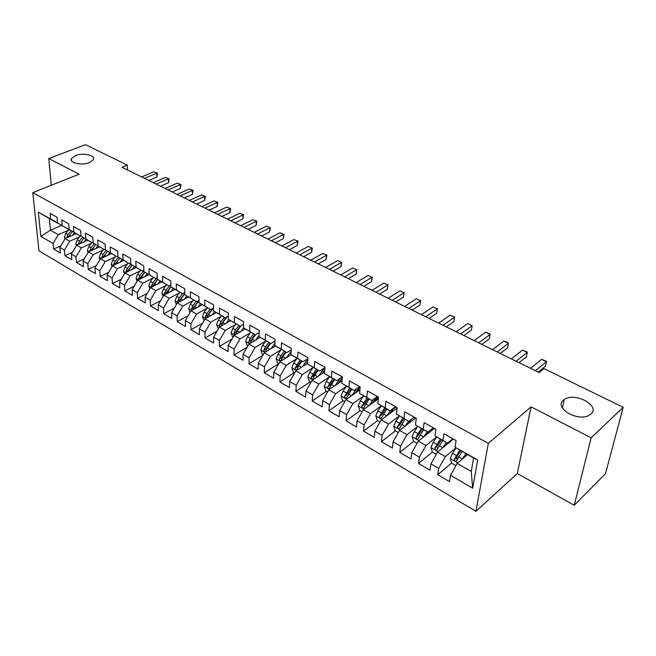 <?xml version="1.0" encoding="UTF-8"?>
<svg xmlns="http://www.w3.org/2000/svg" width="656" height="656" viewBox="0 0 656 656"><rect width="100%" height="100%" fill="white"/><g stroke="black" fill="none" stroke-linecap="round" stroke-linejoin="round"><path stroke-width="0.98" d="M563.471 400.193L564.291 399.561C574.549 391.698 600.863 405.621 590.966 413.977L589.793 414.879C578.854 422.595 553.221 408.007 563.471 400.193M75.448 155.579C82.902 152.463 95.62 155.259 93.423 159.572L89.495 162.614C82.09 165.788 69.249 163 71.381 158.727L75.448 155.579M574.221 505.3L591.163 437.798L531.065 406.851L517.313 473.493L574.221 505.3L605.472 473.698L623.2 407.31L543.906 368.582L539.093 372.551L121.926 167.239L127.248 165.082L85.46 144.673L48.765 158.563L51.307 185.279M517.313 473.493L475.912 511.327L38.966 250.83L32.8 192.651L488.326 443.366L475.912 511.327M61.598 225.393L50.455 230.19L40.836 236.373L53.087 243.515L53.62 249.042L60.385 253.011L59.868 247.468L64.436 250.133L64.944 255.692L71.832 259.743L71.348 254.167L76.006 256.881L76.473 262.466L83.501 266.59L83.05 260.99L87.789 263.753L88.232 269.37L95.391 273.577L94.972 267.943L99.81 270.764L100.204 276.406L107.51 280.694L107.133 275.036L112.061 277.906L112.422 283.581L119.859 287.959L119.523 282.26L124.55 285.188L124.87 290.895L132.463 295.356L132.168 289.632L137.293 292.625L137.571 298.357L145.312 302.908L145.058 297.152L150.29 300.202L150.527 305.967L158.424 310.608L158.211 304.819L163.549 307.935L163.738 313.732L171.798 318.463L171.634 312.65L177.079 315.823L177.227 321.653L185.451 326.483L185.336 320.636L190.888 323.884L190.986 329.738L199.383 334.675L199.317 328.795L204.992 332.1L205.033 337.996L213.61 343.031L213.594 337.118L219.391 340.497L219.383 346.425L228.132 351.567L228.181 345.622L234.102 349.074L234.036 355.027L242.974 360.283L243.073 354.314L249.124 357.84L249.001 363.826L258.136 369.189L258.292 363.186L264.475 366.794L264.294 372.805L273.626 378.291L273.847 372.255L280.169 375.945L279.923 381.989L289.46 387.598L289.747 381.53L296.209 385.302L295.897 391.37L305.655 397.11L306.008 391.009L312.609 394.863L312.231 400.972L322.211 406.835L322.637 400.709L329.394 404.654L328.935 410.787L339.144 416.781L339.644 410.631L346.557 414.658L346.032 420.824L356.47 426.966L357.053 420.783L364.121 424.908L363.514 431.099L374.207 437.38L374.863 431.172L382.104 435.395L381.415 441.619L392.362 448.048L393.1 441.808L400.521 446.129L399.742 452.386L410.951 458.97L411.779 452.697L419.381 457.134L418.512 463.407L429.992 470.155L430.918 463.858L438.7 468.4L437.741 474.706L449.508 481.619L450.524 475.288L457.191 463.423L471.262 471.484L473.616 457.978L455.034 447.195L477.666 459.963L472.656 488.203L450.524 475.288M40.836 236.373L38.31 212.118L57.572 222.851M455.034 447.195L456.1 440.57L443.956 433.772L442.956 440.381L435.002 435.896L435.961 429.295L424.12 422.669L423.218 429.245L415.453 424.867L416.322 418.307L404.768 411.837L403.957 418.38L396.388 414.108L397.159 407.581L385.884 401.267L385.162 407.778L377.774 403.612L378.455 397.11L367.45 390.951L366.811 397.429L359.595 393.362L360.201 386.892L349.451 380.882L348.902 387.327L341.85 383.35L342.366 376.921L331.87 371.042L331.395 377.454L324.515 373.567L324.958 367.171L314.7 361.431L314.298 367.803L307.574 364.006L307.943 357.651L297.914 352.042L297.594 358.381L291.018 354.666L291.313 348.344L281.514 342.858L281.26 349.164L274.823 345.54L275.061 339.25L265.475 333.888L265.286 340.152L258.997 336.61L259.161 330.353L249.797 325.114L249.665 331.346L243.515 327.877L243.614 321.653L234.454 316.528L234.389 322.727L228.362 319.324L228.411 313.142L219.44 308.123L219.432 314.29L213.544 310.969L213.528 304.81L204.754 299.907L204.795 306.032L199.03 302.777L198.965 296.66L190.371 291.854L190.47 297.955L184.828 294.765L184.705 288.681L176.292 283.974L176.448 290.034L170.913 286.918L170.74 280.866L162.508 276.258L162.704 282.285L157.284 279.235L157.071 273.216L149.002 268.706L149.248 274.692L143.935 271.699L143.672 265.721L135.767 261.293L136.054 267.254L130.856 264.319L130.552 258.374L122.803 254.044L123.131 259.965L118.039 257.086L117.686 251.174L110.093 246.927L110.47 252.822L105.468 250.002L105.083 244.122L97.637 239.957L98.047 245.811L93.144 243.048L92.717 237.201L85.419 233.118L85.87 238.94L81.065 236.234L80.598 230.42L73.439 226.41L73.923 232.208L69.208 229.543L68.708 223.77L61.689 219.834L62.205 225.598L57.58 222.983L57.047 217.243L50.159 213.389L50.709 219.112M455.969 447.786L445.334 456.617L437.519 452.14L453.452 439.085M438.7 468.4L445.334 456.617M430.918 463.858L437.519 452.14M477.666 459.963L473.616 457.978M436.625 436.921L425.941 445.506L418.315 441.127L434.362 428.401M419.381 457.134L425.941 445.506M411.779 452.697L418.315 441.127M442.956 440.381L447.417 443.194L452.845 438.749M447.417 443.194L435.002 435.896M417.741 426.302L407.015 434.649L399.578 430.385L415.724 417.97M400.521 446.129L407.015 434.649M393.1 441.808L399.578 430.385M423.218 429.245L427.827 432.14L433.296 427.802M427.827 432.14L415.453 424.867M399.307 415.929L388.541 424.055L381.267 419.889L397.101 408.089M382.104 435.395L388.541 424.055M374.863 431.172L381.267 419.889M403.957 418.38L408.713 421.349L414.223 417.126M408.713 421.349L396.388 414.108M381.292 405.802L370.492 413.706L363.391 409.631L378.266 398.873M364.121 424.908L370.492 413.706M357.053 420.783L363.391 409.631M385.162 407.778L390.049 410.82L395.593 406.704M390.049 410.82L377.774 403.612M362.194 411.738L359.636 410.262L358.225 405.793L360.251 400.824L363.711 395.904L352.862 403.596L345.925 399.619L359.931 389.779M346.557 414.658L352.862 403.596M339.644 410.631L345.925 399.619M366.811 397.429L371.829 400.537L377.405 396.527M371.829 400.537L359.595 393.362M346.442 386.253L335.634 393.715L328.853 389.828L342.055 380.816M329.394 404.654L335.634 393.715M322.637 400.709L328.853 389.828M348.902 387.327L354.035 390.492L359.636 386.581M354.035 390.492L341.85 383.35M329.55 376.839L318.8 384.063L312.166 380.259L324.622 371.993M312.609 394.863L318.8 384.063M306.008 391.009L312.166 380.259M331.395 377.454L336.643 380.685L342.268 376.864M336.643 380.685L324.515 373.567M313.035 367.631L302.334 374.625L295.856 370.902L307.615 363.301M296.209 385.302L302.334 374.625M289.747 381.53L295.856 370.902M314.298 367.803L319.652 371.099L324.925 367.614M319.652 371.099L307.574 364.006M296.889 358.611L286.237 365.392L279.899 361.751L291.084 354.707M280.169 375.945L286.237 365.392M273.847 372.255L279.899 361.751M297.594 358.381L303.047 361.727L307.885 358.611M303.047 361.727L291.018 354.666M281.088 349.787L270.485 356.364L264.286 352.805L275.479 345.933M264.475 366.794L270.485 356.364M258.292 363.186L264.286 352.805M281.26 349.164L286.803 352.559L291.248 349.779M286.803 352.559L274.823 345.54M265.631 341.145L255.077 347.524L249.009 344.047L260.202 337.348M249.124 357.84L255.077 347.524M243.073 354.314L249.009 344.047M265.286 340.152L270.92 343.596L274.987 341.12M270.92 343.596L258.997 336.61M250.51 332.682L239.998 338.881L234.061 335.47L245.254 328.935M234.102 349.074L239.998 338.881M228.181 345.622L234.061 335.47M249.665 331.346L255.389 334.831L259.104 332.625M255.389 334.831L243.515 327.877M235.701 324.392L225.238 330.411L219.424 327.082L230.617 320.694M219.391 340.497L225.238 330.411M213.594 337.118L219.424 327.082M234.389 322.727L240.186 326.253L243.573 324.285M238.841 325.491L235.545 329.886L233.979 333.158L236.045 331.952L240.186 326.245L228.362 319.324M221.211 316.274L210.789 322.129L205.09 318.865L216.283 312.633M204.992 332.1L210.789 322.129M199.317 328.795L205.09 318.865M219.432 314.29L225.303 317.857L228.386 316.11M225.303 317.857L213.544 310.969M207.009 308.312L196.636 314.011L191.052 310.813L202.245 304.728M190.888 323.884L196.636 314.011M185.336 320.636L191.052 310.813M204.795 306.032L210.74 309.632L213.536 308.09M210.74 309.632L199.03 302.777M193.11 300.514L182.77 306.065L177.309 302.933L188.485 296.979M177.079 315.823L182.77 306.065M171.634 312.65L177.309 302.933M190.47 297.955L196.48 301.588L199.006 300.227M196.48 301.588L184.828 294.765M179.482 292.871L169.191 298.275L163.836 295.2L175.004 289.394M163.549 307.935L169.191 298.275M158.211 304.819L163.836 295.2M176.448 290.034L182.516 293.708L184.779 292.51M182.516 293.708L170.913 286.918M166.132 285.385L155.882 290.641L150.634 287.631L161.794 281.949M150.29 300.202L155.882 290.641M145.058 297.152L150.634 287.631M162.704 282.285L168.83 285.983L170.855 284.942M168.83 285.983L157.284 279.235M153.045 278.037L142.836 283.162L137.694 280.21L148.846 274.659M137.293 292.625L142.836 283.162M132.168 289.632L137.694 280.21M149.248 274.692L155.423 278.423L157.227 277.513M155.423 278.423L143.935 271.699M140.22 270.83L130.052 275.832L125.001 272.937L136.145 267.5M124.55 285.188L130.052 275.832M119.523 282.26L125.001 272.937M136.054 267.254L142.286 271.01L143.877 270.231M142.286 271.01L130.856 264.319M127.633 263.761L117.506 268.64L112.561 265.803L123.689 260.489M112.061 277.906L117.506 268.64M107.133 275.036L112.561 265.803M123.131 259.965L129.412 263.745L130.79 263.081M129.412 263.745L118.039 257.086M115.3 256.832L105.214 261.588L100.36 258.808L111.471 253.601M99.81 270.764L105.214 261.588M94.972 267.943L100.36 258.808M110.47 252.822L116.793 256.619L117.973 256.061M116.793 256.619L105.468 250.002M103.197 250.026L93.152 254.676L88.388 251.945L99.482 246.853M87.789 263.753L93.152 254.676M83.05 260.99L88.388 251.945M98.047 245.811L104.411 249.633L105.411 249.173M104.411 249.633L93.144 243.048M91.323 243.351L81.319 247.886L76.645 245.213L87.732 240.219M76.006 256.881L81.319 247.886M71.348 254.167L76.645 245.213M85.87 238.94L92.275 242.786L93.103 242.408M92.275 242.786L81.065 236.234M79.671 236.8L69.708 241.228L65.124 238.604L76.194 233.708M64.436 250.133L69.708 241.228M59.868 247.468L65.124 238.604M73.923 232.208L80.36 236.062L81.024 235.766M80.36 236.062L69.208 229.543M68.232 230.363L58.31 234.692L50.455 230.19L49.315 218.546L57.22 222.999M53.087 243.515L58.31 234.692M62.205 225.598L68.683 229.469L69.183 229.247M68.683 229.469L57.58 222.983M591.163 437.798L623.2 407.31M32.8 192.651L79.122 174.193L48.765 158.563M531.065 406.851L488.326 443.366M127.494 169.986L127.248 165.082M467.613 454.592L457.191 463.423M38.31 212.118L49.315 218.546M471.262 471.484L472.656 488.203M53.62 249.042L60.844 245.82M64.944 255.692L72.472 252.273M76.473 262.466L84.321 258.833M88.232 269.37L96.407 265.508M100.204 276.406L108.74 272.306M112.422 283.581L121.319 279.218M124.87 290.895L134.152 286.246M137.571 298.357L147.256 293.404M150.527 305.967L160.63 300.678M163.738 313.732L174.291 308.09M177.227 321.653L188.256 315.626M190.986 329.738L202.515 323.293M205.033 337.996L217.095 331.1M219.383 346.425L231.994 339.029M234.036 355.027L247.238 347.106M249.001 363.826L262.843 355.306M264.294 372.805L278.71 363.711M279.923 381.989L294.298 372.682M295.897 391.37L310.231 381.849M312.231 400.972L326.516 391.214M338.66 382.924L342.071 380.595M328.935 410.787L343.17 400.791M356.347 391.542L360.005 388.975M346.032 420.824L360.201 410.59M374.502 400.267L378.422 397.438M363.514 431.099L377.626 420.611M393.133 409.082L396.011 406.941M381.415 441.619L395.453 430.869M399.742 452.386L413.698 441.365M418.512 463.407L432.378 452.107L436.273 454.354M437.208 448.171L438.11 447.433M437.741 474.706L451.615 463.021M456.404 458.987L458.159 457.511M148.797 180.466L156.858 177.046L156.727 173.2L144.509 178.358M153.84 171.806L157.555 173.233L153.84 171.806L141.622 176.94M157.555 173.233L156.858 177.046M72.472 235.356L74.579 232.765M64.936 238.923L64.395 237.48L65.813 233.347L69.118 229.28M68.257 237.218L72.455 231.486M71.119 230.691L67.962 234.569L66.617 237.939M160.441 186.197L168.494 182.704L168.387 178.842L156.177 184.098M165.451 177.423L169.199 178.858L165.451 177.423L153.242 182.655M169.199 178.858L168.494 182.704M172.29 192.028L180.343 188.469L180.261 184.582L168.051 189.945M177.276 183.139L181.048 184.59L177.276 183.139L165.058 188.469M181.048 184.59L180.343 188.469M83.976 241.908L86.116 239.26M76.391 245.647L75.776 243.999L77.211 239.834L80.294 236.029M79.688 243.843L83.952 237.964M82.582 237.144L79.409 241.08L78.064 244.573M95.694 248.591L97.867 245.877M88.06 252.503L87.371 250.641L88.839 246.443L91.93 242.589M91.332 250.592L95.661 244.557M94.275 243.72L91.069 247.714L89.741 251.322M184.352 197.964L192.405 194.34L192.347 190.429L180.146 195.898M189.305 188.961L193.11 190.42L189.305 188.961L177.104 194.397M193.11 190.42L192.405 194.34M196.644 204.016L204.68 200.31L204.656 196.382L192.462 201.958M201.556 194.881L205.385 196.357L201.556 194.881L189.363 200.433M205.385 196.357L204.68 200.31M107.633 255.405L109.847 252.626M99.958 259.489L99.195 257.414L100.68 253.175L103.787 249.28M103.205 257.472L107.6 251.281M106.182 250.428L102.951 254.471L101.639 258.21M103.656 256.414L103.943 255.922M119.802 262.343L122.049 259.505M112.078 266.623L111.241 264.311L112.742 260.038L115.874 256.102M115.3 264.491L119.761 258.128L115.727 263.368L113.652 264.36L113.775 265.221M118.318 257.259L115.062 261.359L113.652 264.36M209.157 210.174L217.185 206.394L217.185 202.442L205.008 208.132M214.036 200.916L217.89 202.401L214.036 200.916L201.851 206.574M217.89 202.401L217.185 206.394M132.2 269.427L134.496 266.516M124.443 273.896L123.517 271.346L125.05 267.041L128.199 263.056M127.641 271.65L132.168 265.106M130.839 264.04L127.412 268.386L125.985 271.412L126.149 272.379M125.985 271.412L128.059 270.395L132.118 265.081M221.9 216.447L229.928 212.593L229.953 208.616L217.792 214.422M226.738 207.066L230.633 208.559L226.738 207.066L214.569 212.839M230.633 208.559L229.928 212.593M148.256 274.946L148.6 274.511M144.853 276.643L147.19 273.659M137.047 281.317L136.03 278.513L137.588 274.175L140.753 270.141M140.212 278.956L144.812 272.224M143.885 270.592L139.999 275.545L138.564 278.595L138.785 279.669M138.564 278.595L140.63 277.562L144.722 272.174M234.889 222.835L242.9 218.907L242.958 214.906L230.814 220.826M239.686 213.323L243.606 214.832L239.686 213.323L227.534 219.219M243.606 214.832L242.9 218.907M161.155 282.277L161.532 281.793M157.752 284.015L160.13 280.948M149.896 288.894L148.797 285.827L150.38 281.449L153.561 277.373M153.037 286.41L157.711 279.489M156.85 277.709L152.84 282.843L151.38 285.926L151.667 287.107M151.38 285.926L153.455 284.876L157.579 279.407M248.124 229.346L256.119 225.336L256.217 221.318L244.081 227.361M252.88 219.703L256.832 221.22L252.88 219.703L240.744 225.713M256.832 221.22L256.119 225.336M174.307 289.755L174.726 289.222M170.904 291.526L173.332 288.386M163.008 296.627L161.819 293.289L163.426 288.87L166.624 284.745M166.116 294.019L170.913 286.82M169.568 285.606L165.935 290.296L164.459 293.404L164.828 294.683M164.459 293.404L166.534 292.33L170.904 286.516M261.613 235.988L269.591 231.896L269.723 227.853L257.611 234.02M266.32 226.205L270.305 227.73L266.32 226.205L254.208 232.347M270.305 227.73L269.591 231.896M187.723 297.389L188.182 296.799M184.32 299.193L186.804 295.963M176.382 304.515L175.103 300.891L176.735 296.438L179.957 292.264M179.465 301.785L180.917 298.816L184.803 293.757M182.524 293.699L179.293 297.89L177.801 301.038L178.268 302.416M177.801 301.038L179.875 299.94L184.795 293.363M275.364 242.753L283.326 238.571L283.49 234.504L271.404 240.809M280.022 232.831L284.04 234.372L280.022 232.831L267.935 239.096M284.04 234.372L283.326 238.571M201.417 305.179L201.909 304.523M198.014 307.024L200.556 303.703M190.027 312.584L188.649 308.656L190.314 304.163L193.553 299.94M193.085 309.714L194.578 306.59L199.006 300.792M196.169 301.416L192.93 305.647L191.421 308.82L191.987 310.304M191.421 308.82L193.487 307.697L199.006 300.309M289.378 249.657L297.324 245.385L297.521 241.293L285.467 247.73M293.986 239.588L298.037 241.137L293.986 239.588L281.924 245.984M298.037 241.137L297.324 245.385M215.389 313.133L215.931 312.412M211.995 315.019L214.586 311.6M204 320.735L202.483 316.577L204.172 312.043L207.427 307.771M207.001 317.725L208.526 314.519L213.315 308.213M210.1 309.271L206.837 313.56L205.312 316.766L206.017 318.349M205.312 316.766L207.378 315.618L212.552 308.64M303.679 256.693L311.6 252.33L311.83 248.214L299.817 254.79M308.23 246.476L312.313 248.034L308.23 246.476L296.2 253.011M312.313 248.034L311.6 252.33M229.649 321.251L230.24 320.464M226.254 323.187L228.911 319.661M218.325 328.976L216.603 324.671L218.325 320.095L221.597 315.757M221.146 326.098L222.769 322.621L227.14 316.815M224.319 317.299L221.047 321.637L219.498 324.876L220.367 326.54M219.498 324.876L221.564 323.703L226.238 317.324M318.258 263.868L326.155 259.415L326.426 255.274L314.445 261.99M322.752 253.495L326.868 255.077L322.752 253.495L310.764 260.178M326.868 255.077L326.155 259.415M244.204 329.55L244.844 328.689M240.818 331.526L243.54 327.885M232.946 337.389L231.019 332.928L232.765 328.312L236.053 323.925M235.57 334.568L237.308 330.895L241.236 325.647M233.979 333.158L235.078 334.872M333.133 271.19L341.005 266.639L341.317 262.474L329.378 269.337M337.569 260.662L341.719 262.252L337.569 260.662L325.614 267.484M341.719 262.252L341.005 266.639M259.071 338.02L259.768 337.077M255.692 340.046L259.022 335.552M247.886 345.983L247.164 345.564L245.738 341.358L247.517 336.7L250.822 332.256M253.667 333.863L250.354 338.316L248.772 341.612C248.944 343.121 249.485 343.588 250.412 343.031L252.158 339.341L255.594 334.708M248.772 341.612L250.83 340.382L254.995 334.609M348.311 278.661L356.151 274.003L356.503 269.821L344.613 276.832M352.682 267.976L356.503 269.821L352.682 267.976L340.776 274.946M356.864 269.575L356.151 274.003M274.257 346.68L275.012 345.655M270.887 348.754L274.905 343.285M263.154 354.765L262.195 354.215L260.776 349.968L262.589 345.269L265.91 340.767M268.812 342.407L265.483 346.917L263.876 350.255C264.065 351.796 264.622 352.264 265.573 351.665L267.32 347.967L270.657 343.449M263.876 350.255L265.934 349L270.124 343.145M363.801 286.278L371.616 281.522L372.009 277.324L360.16 284.491M368.106 275.43L372.009 277.324L368.106 275.43L356.241 282.564M372.321 277.045L371.616 281.522M289.763 355.536L291.059 353.773M286.401 357.659L291.182 351.116M278.751 363.736L277.554 363.047L276.135 358.775L277.98 354.027L281.326 349.468M284.286 351.14L280.94 355.708L279.317 359.078C279.505 360.661 280.087 361.128 281.063 360.488L282.818 356.782L286.172 352.198M279.317 359.078L281.367 357.791L285.581 351.87M379.619 294.06L387.393 289.206L387.827 284.975L376.036 292.305M383.842 283.048L387.827 284.975L383.842 283.048L372.034 290.329M388.098 284.671L387.393 289.206M305.614 364.597L307.705 361.702M302.26 366.761L307.861 359.037M294.7 372.911L293.257 372.075L291.83 367.762L293.716 362.973L297.078 358.356M300.104 360.062L295.093 368.098C295.298 369.722 295.897 370.189 296.889 369.5L298.66 365.786L302.031 361.153M295.093 368.098L297.135 366.786L301.375 360.784M395.765 302.006L403.497 297.037L403.981 292.789L392.247 300.284M399.914 290.813L403.981 292.789L399.914 290.813L388.163 298.267M404.203 292.453L403.497 297.037M321.809 373.854L324.777 369.722M318.472 376.077L324.212 368.09M311.01 382.292L309.296 381.308L307.877 376.954L309.796 372.124L313.174 367.442M316.274 369.189L311.223 377.323C311.436 378.979 312.051 379.447 313.076 378.717L314.855 375.002L318.234 370.296M311.223 377.323L313.256 375.978L317.52 369.894M412.247 310.124L419.947 305.04L420.48 300.76L408.811 308.427M416.322 298.751L420.48 300.76L416.322 298.751L404.637 306.377M420.652 300.407L419.947 305.04M338.365 383.334L342.293 377.872M335.036 385.605L340.325 378.184M327.68 391.886L325.704 390.746L324.285 386.351L326.237 381.472L329.64 376.724M332.805 378.512L327.713 386.753C327.943 388.45 328.574 388.918 329.624 388.139L331.411 384.416L334.806 379.652M327.713 386.753L329.738 385.367L334.027 379.209M429.09 318.414L436.74 313.215L437.322 308.91L425.728 316.758M433.083 306.86L437.322 308.91L433.083 306.86L421.464 314.659M437.445 308.525L436.74 313.215M355.298 393.034L359.865 386.712M351.985 395.363L356.774 388.582M344.744 401.693L342.473 400.39L341.063 395.962L343.047 391.042L346.483 386.204M349.705 388.057L344.572 396.396C344.818 398.135 345.474 398.594 346.548 397.774L351.764 389.213M344.572 396.396L346.598 394.978L350.911 388.729M446.301 326.885L453.895 321.563L454.534 317.233L443.013 325.261M450.196 315.134L454.534 317.233L450.196 315.134L438.651 323.121M454.6 316.815L453.895 321.563M372.608 402.964L376.946 396.855M369.312 405.351L373.551 399.299M366.999 397.815L361.825 406.253C362.087 408.048 362.76 408.499 363.859 407.63L369.098 398.996M361.825 406.253L363.834 404.809L368.172 398.479M463.882 335.536L471.426 330.091L472.123 325.737L460.676 333.961M467.687 323.597L472.123 325.737L467.687 323.597L456.223 331.764M390.32 413.141L393.928 407.942M387.04 415.592L390.656 410.369M380.062 422.013L377.192 420.365L375.781 415.855L377.848 410.828L381.341 405.826M384.695 407.794L379.48 416.347C379.758 418.184 380.455 418.635 381.579 417.716L386.843 409.008M379.48 416.347L381.48 414.871L385.843 408.442M481.857 344.384L489.343 338.808L490.098 334.437L478.741 342.85M485.563 332.239L490.048 333.953L490.098 334.437L485.563 332.239L474.19 340.603M408.442 423.571L411.353 419.323M405.178 426.08L408.499 421.234M398.356 432.534L395.158 430.697L393.756 426.146L395.863 421.078L399.381 415.978M402.8 418.02L397.544 426.679C397.839 428.557 398.561 429.008 399.709 428.032L405.006 419.258M397.544 426.679L399.537 425.162L403.924 418.651M500.241 353.428L507.662 347.721L508.474 343.318L497.207 351.936M503.841 341.079L506.514 341.907L508.474 343.318L503.841 341.079L492.549 349.648M426.982 434.256L429.114 431.115M423.735 436.83L427.179 431.771M417.085 443.317L413.551 441.275L412.148 436.683L414.305 431.566L417.856 426.367M421.341 428.483L416.043 437.257C416.355 439.184 417.101 439.635 418.274 438.602L423.596 429.754M416.043 437.257L418.02 435.699L422.431 429.09M519.035 362.678L526.391 356.831L527.26 352.411L516.1 361.235M522.529 350.115L527.088 351.854L527.26 352.411L522.529 350.115L511.336 358.889M442.743 447.859L446.31 442.57M445.957 445.219L447.351 443.153M432.386 452.115L430.992 447.482L433.19 442.308L436.773 437.011M440.332 439.192L434.985 448.089C435.322 450.065 436.092 450.508 437.29 449.417L442.636 440.496M434.985 448.089L436.953 446.49L441.381 439.791M538.264 372.141L545.546 366.146L546.481 361.702L535.427 370.747M541.635 359.357L546.243 361.112L546.481 361.702L541.635 359.357L530.556 368.352M462.201 459.175L465.899 453.624M465.391 456.478L466.908 454.198M455.936 465.662L451.672 463.21L450.287 458.536L452.525 453.312L456.15 447.9M459.774 450.172L454.378 459.216C454.747 461.201 455.543 461.644 456.748 460.537L462.144 451.5M454.395 459.184L456.338 457.544L460.799 450.746M64.427 237.57L65.748 238.325M69.323 235.34L70.709 236.135M65.813 233.347L67.962 234.569M68.503 236.627L66.617 237.456M75.809 244.089L77.269 244.926M80.795 241.867L82.246 242.687M77.211 239.834L79.409 241.08M79.991 243.122L78.048 243.991M87.412 250.74L89.011 251.658M92.48 248.517L93.988 249.37M88.839 246.443L91.069 247.714M91.701 249.731L89.692 250.658M99.228 257.505L100.983 258.513M104.394 255.291L105.96 256.184M100.68 253.175L102.951 254.471M103.623 256.471L101.557 257.439M111.274 264.409L113.185 265.508M116.53 262.195L118.17 263.122M112.742 260.038L115.062 261.359M123.549 271.445L125.624 272.634M128.912 269.231L130.61 270.206M125.05 267.041L127.412 268.386M136.071 278.611L138.318 279.899M141.524 276.414L143.295 277.422M137.588 274.175L139.999 275.545M148.83 285.926L151.257 287.312M154.398 283.728L156.243 284.778M150.38 281.449L152.84 282.843M161.852 293.388L164.459 294.88M167.526 291.198L169.437 292.289M163.426 288.87L165.935 290.296M175.136 300.997L177.932 302.596M180.917 298.816L182.909 299.948M176.735 296.438L179.293 297.89M188.69 308.763L191.675 310.477M194.578 306.59L196.652 307.771M190.314 304.163L192.93 305.647M202.515 316.684L205.713 318.513M208.526 314.519L210.683 315.749M204.172 312.043L206.837 313.56M216.636 324.769L220.047 326.721M222.769 322.621L225.008 323.892M218.325 320.095L221.047 321.637M231.051 333.027L234.676 335.109M237.308 330.895L239.637 332.215M232.765 328.312L235.545 329.886M245.77 341.464L249.633 343.67M252.158 339.341L254.577 340.71M247.517 336.7L250.354 338.316M260.809 350.074L264.901 352.428M267.32 347.967L269.837 349.394M262.589 345.269L265.483 346.917M276.168 358.881L280.514 361.366M282.818 356.782L285.434 358.266M277.98 354.027L280.94 355.708M291.871 367.868L296.471 370.509M298.66 365.786L301.375 367.335M293.716 362.973L296.742 364.695M307.91 377.069L312.781 379.857M314.855 375.002L317.676 376.601M309.796 372.124L312.887 373.879M324.318 386.466L329.468 389.41M331.411 384.416L334.339 386.081M326.237 381.472L329.402 383.276M341.095 396.076L346.532 399.192M348.344 394.043L351.386 395.781M343.047 391.042L346.286 392.878M358.258 405.908L363.998 409.196M365.663 403.899L368.828 405.703M360.251 400.824L363.563 402.702M375.814 415.97L381.874 419.438M383.391 413.985L386.679 415.855M377.848 410.828L381.243 412.763M393.789 426.261L400.176 429.918M401.529 424.301L404.957 426.244M395.863 421.078L399.332 423.054M412.189 436.806L418.913 440.66M420.111 434.871L423.661 436.888M414.305 431.566L417.856 433.583M431.025 447.597L438.11 451.656M439.135 445.686L442.8 447.777M433.19 442.308L436.822 444.374M450.319 458.651L457.781 462.923M458.618 456.773L462.382 458.913M452.525 453.312L456.256 455.428M564.291 399.561L562.372 408.016M71.381 158.727L71.545 160.671M456.322 457.576L454.378 459.216"/></g></svg>
